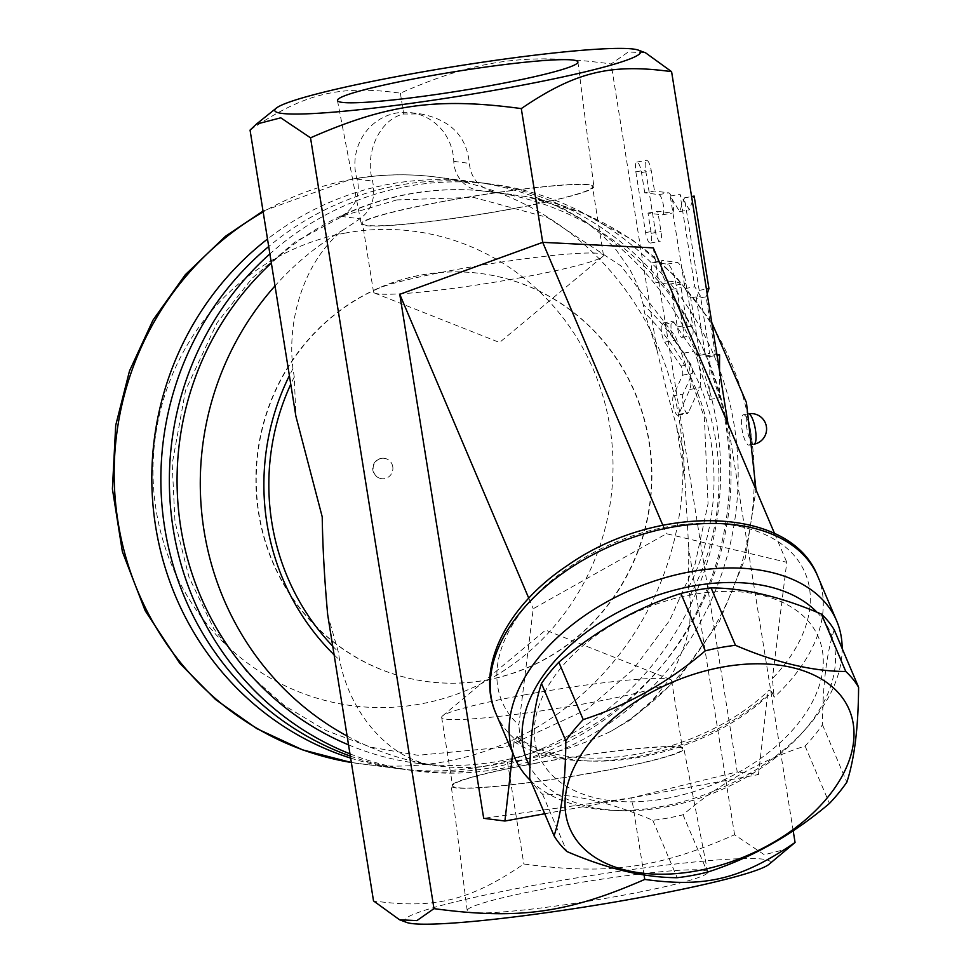 <?xml version="1.0" encoding="UTF-8"?>
<svg xmlns="http://www.w3.org/2000/svg" width="971" height="971" viewBox="0 0 971 971"><rect width="100%" height="100%" fill="white"/><g stroke="black" fill="none" stroke-linecap="round" stroke-linejoin="round"><path stroke-width="0.73" stroke-dasharray="4.86 3.64" d="M520.529 277.718A116.435 9.443 -9.1 0 0 602.615 256.647A116.435 9.443 -9.1 0 0 603.464 255.215A116.435 9.443 -9.1 0 0 456.467 269.55A116.435 9.443 -9.1 0 0 373.532 292.053A116.435 9.443 -9.1 0 0 374.794 293.145A116.435 9.443 -9.1 0 0 520.529 277.718M509.557 209.263A116.435 9.443 170.9 0 1 362.571 223.597A116.435 9.443 170.9 0 1 475.996 195.863A116.435 9.443 170.9 0 1 592.504 186.76A116.435 9.443 170.9 0 1 509.557 209.263M445.119 201.046A117.819 9.552 -9.1 0 0 361.2 223.84A117.819 9.552 -9.1 0 0 479.079 214.603A117.819 9.552 -9.1 0 0 593.876 186.566A117.819 9.552 -9.1 0 0 445.119 201.046M250.057 130.102C303.923 93.434 339.28 84.744 400.368 93.167C477.344 59.449 526.925 52.58 611.135 63.952L628.261 51.973L645.569 52.822M653.301 247.872L737.232 771.872L631.684 797.81L758.46 774.579L737.232 771.872M644.028 874.859L631.684 797.81L483.692 818.322M793.173 830.703L728.007 423.854M758.46 774.579L767.551 695.139L769.214 690.029L771.945 692.02C703.696 759.164 573.946 782.942 518.405 738.482L517.033 736.406L514.011 741.589L512.7 753.035M544.719 813.747L631.684 797.81M771.945 692.02L774.142 697.214L772.382 678.571A164.633 102.404 157 0 0 768.061 535.968A164.633 102.404 157 0 0 559.49 574.177A164.633 102.404 157 0 0 518.842 725.021L533.237 608.732L666.422 533.71L786.777 562.282L772.382 678.571M530.724 780.781A174.926 108.813 157 0 0 539.5 788.161A174.926 108.813 157 0 0 611.633 810.3A174.926 108.813 157 0 0 807.204 727.267A174.926 108.813 157 0 0 842.173 648.555M518.405 738.482L520.602 743.665L518.842 725.021M816.999 612.264A164.633 102.404 -23 0 1 802.616 732.437A164.633 102.404 -23 0 1 618.539 810.591A164.633 102.404 -23 0 1 529.935 766.532M666.179 798.478A151.767 94.405 157 0 0 809.741 622.86A151.767 94.405 157 0 0 560.437 668.534A151.767 94.405 157 0 0 666.179 798.478M529.717 778.402A169.779 105.608 157 0 0 542.522 794.144C575.633 794.242 612.398 802.968 652.828 820.313A169.779 105.608 157 0 0 667.866 818.055A169.779 105.608 157 0 0 683.026 814.79C720.057 783.245 760.742 760.329 805.093 746.031A169.779 105.608 157 0 0 822.473 724.767C822.728 684.494 826.649 652.852 834.223 629.827M822.473 724.767L846.846 782.153M805.093 746.031L829.452 803.43M683.026 814.79L707.398 872.176M652.828 820.313L677.2 877.711M542.522 794.144L566.882 851.531M528.758 598.185L533.237 608.732M662.817 525.226L666.422 533.71M774.591 533.589L786.777 562.282M400.368 93.167L403.705 114.02C379.916 119.081 364.259 152.835 372.573 181.079C375.898 197.574 371.699 210.137 359.974 218.778L343.795 229.629C309.628 254.997 286.032 311.752 292.951 368.749L294.274 376.991L295.9 416.292M327.688 614.74L338.284 651.832L339.607 660.074C350.774 716.028 390.087 757.319 429.485 764.614L439.013 766.083C462.014 768.971 484.845 767.648 507.505 762.126C543.784 757.028 578.194 746.796 610.747 731.406L630.859 719.572L650.704 702.458L666.324 683.232L674.02 670.645L685.793 642.244L689.798 623.698L690.624 602.129L688.585 587.649L688.755 548.591L683.281 450.69L666.519 390.099L656.966 350.13L644.562 312.82L643.239 304.578L637.17 284.09L630.082 269.829L615.954 249.608L601.899 234.8L584.627 220.951L562.816 208.34L540.301 199.844L525.056 196.421L498.524 193.011C480.669 189.503 470.935 179.611 469.345 163.359C466.699 136.256 450.483 119.785 420.71 113.923L403.705 114.02M480.645 190.717A288.108 276.808 -82.7 0 0 340.797 216.339A30.866 29.664 97.3 0 0 357 179.101A51.451 49.436 -82.7 0 1 410.854 112.66A51.451 49.436 -82.7 0 1 453.773 161.368A30.866 29.664 97.3 0 0 479.528 190.595A30.866 29.664 97.3 0 0 480.645 190.717L499.822 193.156M348.528 744.854A288.108 276.808 97.3 0 0 417.603 763.352A288.108 276.808 97.3 0 0 728.651 512.579A288.108 276.808 97.3 0 0 490.513 191.76A288.108 276.808 97.3 0 0 271.358 263.056M788.743 848.46L764.347 854.771L734.598 834.769C657.61 868.487 608.028 875.357 523.83 863.996C469.964 900.663 434.607 909.342 373.519 900.918M406.715 922.45A185.218 15.014 170.9 0 1 536.49 884.86A185.218 15.014 170.9 0 1 768.838 864.445M507.505 762.126L523.83 863.996M734.598 834.769L688.755 548.591M486.507 680.088A205.791 197.72 97.3 0 0 651.893 472.124A205.791 197.72 97.3 0 0 480.099 273.421A205.791 197.72 97.3 0 0 257.934 452.535A205.791 197.72 97.3 0 0 428.017 681.691A205.791 197.72 97.3 0 0 486.507 680.088M486.216 680.052A205.791 197.72 97.3 0 0 651.602 472.088A205.791 197.72 97.3 0 0 479.82 273.385A205.791 197.72 97.3 0 0 257.643 452.498A205.791 197.72 97.3 0 0 427.738 681.654A205.791 197.72 97.3 0 0 486.216 680.052M349.961 753.836A295.827 284.224 97.3 0 0 416.341 770.974A295.827 284.224 97.3 0 0 735.715 513.489A295.827 284.224 97.3 0 0 491.217 184.065A295.827 284.224 97.3 0 0 407.14 186.371A295.827 284.224 97.3 0 0 269.889 253.917M350.325 756.093A295.827 284.224 97.3 0 0 407.856 769.882A295.827 284.224 97.3 0 0 727.23 512.397A295.827 284.224 97.3 0 0 482.721 182.985A295.827 284.224 97.3 0 0 398.656 185.291A295.827 284.224 97.3 0 0 268.7 246.525M350.652 758.108A295.827 284.224 97.3 0 0 398.79 768.729A295.827 284.224 97.3 0 0 718.164 511.244A295.827 284.224 97.3 0 0 473.666 181.832A295.827 284.224 97.3 0 0 389.602 184.138A295.827 284.224 97.3 0 0 267.511 239.048M392.77 466.699A10.293 9.892 97.3 0 0 373.204 467.245A10.293 9.892 97.3 0 0 384.637 478.618A10.293 9.892 97.3 0 0 392.77 466.699M656.966 350.13L611.135 63.952M696.353 298.595L699.193 290.378L684.385 197.878L679.639 211.593L670.233 196.069L685.041 288.569L690.697 297.879L699.885 355.301L695.649 354.755L709.74 399.506L709.801 356.563L705.553 356.017L696.353 298.595L706.111 296.81L715.311 354.233L716.889 354.427M682.989 327.652L676.168 285.11A20.585 5.462 -100.4 0 0 667.271 264.136L653.119 262.328A10.293 2.731 -100.4 0 0 652.876 262.34A10.293 2.731 -100.4 0 0 651.978 272.523A10.293 2.731 -100.4 0 0 656.36 282.585L669.092 284.212A5.146 1.359 79.6 0 1 671.325 289.455L677.321 326.924A10.293 2.731 -100.4 0 0 682.006 337.41A10.293 2.731 -100.4 0 0 682.989 327.652L692.748 325.855A10.293 2.731 79.6 0 1 691.765 335.614A10.293 2.731 79.6 0 1 687.08 325.139L681.084 287.671A5.146 1.359 -100.4 0 0 678.85 282.427L666.118 280.801A10.293 2.731 79.6 0 1 661.737 270.739A10.293 2.731 79.6 0 1 662.635 260.556A10.293 2.731 79.6 0 1 662.877 260.544L677.03 262.352A20.585 5.462 79.6 0 1 685.927 283.326L692.748 325.855M644.756 192.816L641.503 172.571A10.293 2.731 -100.4 0 0 636.818 162.084A10.293 2.731 -100.4 0 0 635.847 171.843L645.581 232.603A10.293 2.731 -100.4 0 0 650.267 243.09A10.293 2.731 -100.4 0 0 651.238 233.331L647.997 213.074L662.149 214.882A10.293 2.731 -100.4 0 0 662.38 214.87A10.293 2.731 -100.4 0 0 663.29 204.687A10.293 2.731 -100.4 0 0 658.908 194.625L644.756 192.816L654.515 191.032L668.667 192.841A10.293 2.731 79.6 0 1 673.049 202.903A10.293 2.731 79.6 0 1 672.138 213.086A10.293 2.731 79.6 0 1 671.908 213.086L657.755 211.29L660.996 231.535A10.293 2.731 79.6 0 1 660.025 241.294A10.293 2.731 79.6 0 1 655.34 230.819L645.606 170.059A10.293 2.731 79.6 0 1 646.577 160.3A10.293 2.731 79.6 0 1 651.262 170.775L654.515 191.032M673.291 395.852A10.293 2.731 -100.4 0 0 673.692 407.456A10.293 2.731 -100.4 0 0 677.843 415.236A10.293 2.731 -100.4 0 0 678.68 414.374L689.774 389.492A20.585 5.462 -100.4 0 0 690.041 371.699A20.585 5.462 -100.4 0 0 683.948 353.092L664.249 324.278A10.293 2.731 -100.4 0 0 662.61 323.1A10.293 2.731 -100.4 0 0 661.385 331.002A10.293 2.731 -100.4 0 0 664.686 342.168L681.035 366.091A5.146 1.359 79.6 0 1 682.564 370.74A5.146 1.359 79.6 0 1 682.504 375.194L673.291 395.852L683.05 394.068L692.262 373.41A5.146 1.359 -100.4 0 0 692.323 368.956A5.146 1.359 -100.4 0 0 690.794 364.307L674.444 340.372A10.293 2.731 79.6 0 1 671.143 329.218A10.293 2.731 79.6 0 1 672.369 321.316A10.293 2.731 79.6 0 1 674.008 322.493L693.707 351.296A20.585 5.462 79.6 0 1 699.8 369.915A20.585 5.462 79.6 0 1 699.533 387.708L688.439 412.59A10.293 2.731 79.6 0 1 687.602 413.452A10.293 2.731 79.6 0 1 683.45 405.672A10.293 2.731 79.6 0 1 683.05 394.068M707.167 293.752L706.111 296.81M699.193 290.378L706.415 289.055M719.535 370.946L719.499 397.722L705.407 352.971L709.643 353.505L700.455 296.094L694.799 286.773L679.991 194.285L689.398 209.797L694.144 196.081M684.385 197.878L691.607 196.555M679.639 211.593L689.398 209.797M670.233 196.069L679.991 194.285M685.041 288.569L694.799 286.773M690.697 297.879L700.455 296.094M699.885 355.301L709.643 353.505M695.649 354.755L705.407 352.971M709.74 399.506L719.499 397.722M709.801 356.563L717.023 355.24M705.553 356.017L715.311 354.233M647.997 213.074L657.755 211.29M620.93 895.638A121.751 9.868 -9.1 0 0 707.665 872.079A121.751 9.868 -9.1 0 0 585.841 881.619A121.751 9.868 -9.1 0 0 467.209 910.592A121.751 9.868 -9.1 0 0 620.93 895.638M599.993 771.544A117.819 9.552 170.9 0 1 451.248 786.025A117.819 9.552 170.9 0 1 566.032 757.987A117.819 9.552 170.9 0 1 683.924 748.75A117.819 9.552 170.9 0 1 599.993 771.544M535.555 763.327A116.435 9.443 -9.1 0 0 452.62 785.83A116.435 9.443 -9.1 0 0 569.115 776.727A116.435 9.443 -9.1 0 0 682.552 748.993A116.435 9.443 -9.1 0 0 535.555 763.327M524.595 694.872A116.435 9.443 170.9 0 1 670.33 679.445A116.435 9.443 170.9 0 1 671.592 680.537A116.435 9.443 170.9 0 1 588.657 703.04A116.435 9.443 170.9 0 1 441.659 717.363A116.435 9.443 170.9 0 1 442.509 715.943A116.435 9.443 170.9 0 1 524.595 694.872M610.747 731.406A288.108 276.808 97.3 0 0 750.522 430.456A15.439 4.09 79.6 0 1 749.054 445.094A15.439 4.09 79.6 0 1 742.026 429.376A15.439 4.09 79.6 0 1 743.495 414.726A15.439 4.09 79.6 0 1 750.522 430.456A288.108 276.808 97.3 0 0 525.056 196.421M514.011 741.589C573.436 780.878 696.389 758.351 767.551 695.139M520.602 743.665A174.926 108.813 -23 0 1 495.732 713.066M817.764 576.349A174.926 108.813 -23 0 1 774.142 697.214M453.773 161.368L469.345 163.359M357 179.101L372.573 181.079M340.797 216.339L359.974 218.778M343.795 229.629A288.108 276.808 97.3 0 0 275.011 285.911M347.108 736.03A288.108 276.808 97.3 0 0 429.485 764.614M689.896 595.891A236.657 227.384 97.3 0 0 643.239 304.578M688.585 587.649A231.511 222.432 97.3 0 0 644.562 312.82M294.274 376.991A231.511 222.432 97.3 0 0 290.766 384.273M332.725 646.201A231.511 222.432 97.3 0 0 338.284 651.832M398.79 768.729L351.356 762.502A295.827 284.224 97.3 0 0 361.151 763.922A295.827 284.224 97.3 0 0 680.525 506.449A295.827 284.224 97.3 0 0 436.015 177.025A295.827 284.224 97.3 0 0 351.951 179.332A295.827 284.224 97.3 0 0 263.165 211.921M345.3 233.052A239.23 229.848 97.3 0 0 205.379 622.217A239.23 229.848 97.3 0 0 598.367 550.217A239.23 229.848 97.3 0 0 345.3 233.052M292.951 368.749A236.657 227.384 97.3 0 0 289.382 375.656M334.109 654.83A236.657 227.384 97.3 0 0 339.607 660.074M676.168 285.11L685.927 283.326M667.271 264.136L677.03 262.352M653.119 262.328L662.877 260.544M656.36 282.585L666.118 280.801M669.092 284.212L678.85 282.427M671.325 289.455L681.084 287.671M677.321 326.924L687.08 325.139M641.503 172.571L651.262 170.775M635.847 171.843L645.606 170.059M645.581 232.603L655.34 230.819M651.238 233.331L660.996 231.535M662.149 214.882L671.908 213.086M658.908 194.625L668.667 192.841M678.68 414.374L688.439 412.59M682.504 375.194L692.262 373.41M681.035 366.091L690.794 364.307M664.686 342.168L674.444 340.372M664.249 324.278L674.008 322.493M683.948 353.092L693.707 351.296M689.774 389.492L699.533 387.708M754.285 444.075A15.439 4.09 79.6 0 1 753.933 444.196A15.439 4.09 79.6 0 1 746.905 428.478A15.439 4.09 79.6 0 1 748.374 413.84A15.439 4.09 79.6 0 1 749.224 413.998M602.603 256.647L499.531 342.484L374.794 293.145M603.464 255.215L592.504 186.76M373.532 292.053L362.571 223.597M577.903 61.998L593.876 186.566M337.459 100.511L361.2 223.84M517.033 736.406C569.006 778.973 700.309 756.676 769.214 690.029M802.616 732.437L807.204 727.267M618.539 810.591L611.633 810.3M410.854 112.66L420.71 113.923M479.528 190.595L498.524 193.011M417.603 763.352L439.013 766.083M490.513 191.76L511.923 194.491M627.582 721.841L679.263 677.43L719.268 621.743L745.34 557.997L756.021 489.833M711.779 322.542L676.119 276.844L632.06 239.631L581.459 212.503L526.428 196.652M676.799 427.871L684.045 474.418M407.856 769.882L416.341 770.974M482.721 182.985L491.217 184.065M396.933 199.892L343.965 215.526L295.002 242.01L252.096 278.276L217.043 322.833L185.546 390.33L172.195 463.932L174.974 521.573L189.029 577.26L213.754 628.625L248.091 673.486L284.479 705.626L325.807 730.447L370.776 747.172L417.943 755.292L505.964 746.966L587.006 709.376L632.958 669.711L669.565 620.566L695.018 564.333L708.053 503.779L704.363 417.384L675.537 336.597L620.979 265.896L547.401 217.455L473.496 197.38L396.933 199.892M263.032 211.095L350.677 179.368C379.03 174.197 407.48 173.421 436.015 177.025L473.666 181.832M384.322 458.288A10.293 10.293 0 0 0 372.803 467.185A10.293 10.293 0 0 0 381.712 478.703M652.876 262.34L662.635 260.556M682.006 337.41L691.765 335.614M636.818 162.084L646.577 160.3M650.267 243.09L660.025 241.294M662.38 214.87L672.138 213.086M677.843 415.236L687.602 413.452M662.61 323.1L672.369 321.316M707.665 872.079L683.924 748.75M467.209 910.592L451.248 786.025M671.592 680.537L682.552 748.993M441.659 717.363L452.62 785.83M670.33 679.445L545.593 630.106L442.509 715.93M749.054 445.094L753.933 444.196A15.439 15.439 0 0 0 754.297 444.135M743.495 414.726L748.374 413.84A15.439 15.439 0 0 1 749.163 413.707"/><path stroke-width="1.46" d="M424.181 76.952A121.751 9.868 170.9 0 1 577.903 61.986A121.751 9.868 170.9 0 1 459.283 90.971A121.751 9.868 170.9 0 1 337.459 100.511A121.751 9.868 170.9 0 1 424.181 76.952M406.728 74.731A185.218 15.014 -9.1 0 0 276.286 108.133A185.218 15.014 -9.1 0 0 460.06 96.056A185.218 15.014 -9.1 0 0 638.396 50.14A185.218 15.014 -9.1 0 0 406.728 74.731M310.526 137.821L280.765 117.819L256.38 124.13L250.057 130.102L295.9 416.292L322.214 516.839C322.7 547.365 324.532 580.003 327.688 614.74L373.519 900.918L399.554 919.768L416.862 920.617L433.988 908.638L310.526 137.821C387.502 104.103 437.084 97.221 521.293 108.594C575.16 71.927 610.516 63.236 671.592 71.66L645.569 52.822L638.396 50.14M433.988 908.638C518.198 920.01 567.78 913.141 644.756 879.423L644.028 874.859M644.756 879.423C705.844 887.834 741.201 879.156 795.067 842.488L793.173 830.703M728.007 423.854L671.592 71.66M512.7 753.035L504.92 821.029L483.692 818.322L399.761 294.322L542.716 242.349L521.293 108.594M662.817 525.226L542.716 242.349L653.301 247.872L774.591 533.589M504.92 821.029L544.719 813.747M842.173 648.555A174.926 108.813 157 0 0 836.65 620.845A174.926 108.813 157 0 0 811.78 590.259A174.926 108.813 157 0 0 662.186 578.558A174.926 108.813 157 0 0 514.63 757.562A174.926 108.813 157 0 0 530.724 780.781M529.935 766.532A164.633 102.404 -23 0 1 666.13 592.48A164.633 102.404 -23 0 1 816.999 612.264M858.595 687.225L834.223 629.827A169.779 105.608 157 0 0 821.417 614.097C780.987 596.74 744.211 588.013 711.1 587.916A169.779 105.608 157 0 0 680.914 593.451C636.563 607.737 595.878 630.665 558.847 662.198A169.779 105.608 157 0 0 541.466 683.475C533.88 706.487 529.972 738.13 529.717 778.402L554.077 835.8C561.651 812.776 565.571 781.133 565.826 740.861A169.779 105.608 -23 0 1 583.219 719.596C627.557 705.298 668.242 682.382 705.274 650.837A169.779 105.608 -23 0 1 735.472 645.314C775.902 662.659 812.666 671.386 845.777 671.483A169.779 105.608 -23 0 1 858.595 687.225C858.34 727.497 854.419 759.14 846.846 782.153A169.779 105.608 -23 0 1 829.452 803.43C792.433 834.963 751.736 857.891 707.398 872.176A169.779 105.608 -23 0 1 692.238 875.454A169.779 105.608 -23 0 1 677.2 877.711C644.089 877.614 607.312 868.887 566.882 851.531A169.779 105.608 -23 0 1 554.077 835.8M711.1 587.916L735.472 645.314M680.914 593.451L705.274 650.837M696.911 870.853A151.767 94.405 157 0 0 840.473 695.236A151.767 94.405 157 0 0 591.157 740.909A151.767 94.405 157 0 0 696.911 870.853M821.417 614.097L845.777 671.483M541.466 683.475L565.826 740.861M558.847 662.198L583.219 719.596M399.761 294.322L528.758 598.185M271.358 263.056A288.108 276.808 97.3 0 0 180.812 527.617A288.108 276.808 97.3 0 0 348.528 744.854M795.067 842.488L768.838 864.445A185.218 15.014 170.9 0 1 589.822 906.186A185.218 15.014 170.9 0 1 406.715 922.45L399.554 919.768M269.889 253.917A295.827 284.224 97.3 0 0 349.961 753.836M268.7 246.525A295.827 284.224 97.3 0 0 164.718 527.836A295.827 284.224 97.3 0 0 350.325 756.093M267.511 239.048A295.827 284.224 97.3 0 0 155.663 526.683A295.827 284.224 97.3 0 0 350.652 758.108M706.415 289.055L708.951 288.581L707.167 293.752M691.607 196.555L694.144 196.081L708.951 288.581M716.889 354.427L719.56 354.767L719.535 370.946M717.023 355.24L719.56 354.767M514.63 757.562L495.732 713.066A174.926 108.813 -23 0 1 614.23 544.549A174.926 108.813 -23 0 1 817.764 576.349L836.65 620.845M275.011 285.911A288.108 276.808 97.3 0 0 204.031 530.579A288.108 276.808 97.3 0 0 347.108 736.03M290.766 384.273A231.511 222.432 97.3 0 0 332.725 646.201M263.165 211.921A295.827 284.224 97.3 0 0 118.013 521.876A295.827 284.224 97.3 0 0 351.356 762.502L302.624 749.879L256.878 728.663L215.526 699.508L179.841 663.363L145.201 610.771L122.382 551.722L112.405 488.959L115.707 425.359L129.495 370.958L152.993 320.127L185.364 274.672L225.49 236.256L263.032 211.095M289.382 375.656A236.657 227.384 97.3 0 0 334.109 654.83M749.224 413.998A15.439 4.09 79.6 0 1 755.402 429.558A15.439 4.09 79.6 0 1 754.285 444.075M276.286 108.133L256.38 124.13M495.732 713.066C475.341 666.761 507.724 604.86 567.829 565.231C655.959 503.16 790.6 505.199 817.764 576.349M756.021 489.833L746.456 402.601L711.779 322.542M754.297 444.135A15.439 15.439 0 0 0 766.374 426.451A15.439 15.439 0 0 0 749.163 413.707"/></g></svg>

